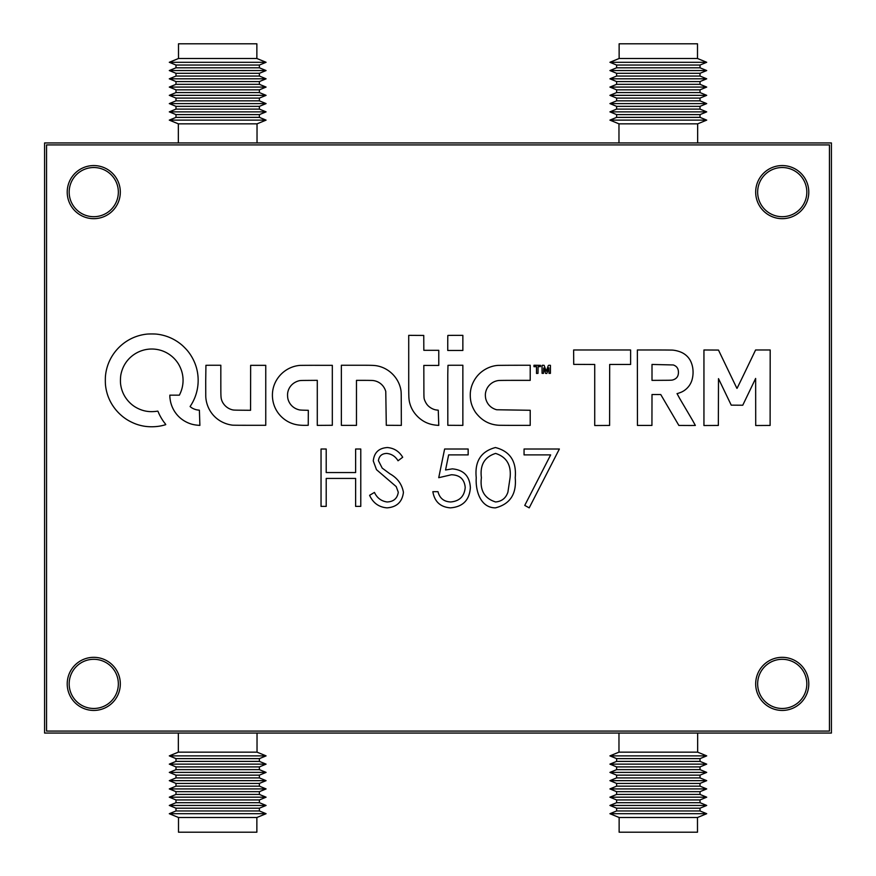 <?xml version="1.0" encoding="UTF-8"?>
<svg xmlns="http://www.w3.org/2000/svg" width="876" height="876" viewBox="0 0 876 876"><rect width="100%" height="100%" fill="white"/><g stroke="black" fill="none" stroke-linecap="round" stroke-linejoin="round"><path stroke-width="1.31" d="M93.765 659.299A24.594 24.594 0 0 0 69.171 683.882A24.594 24.594 0 0 0 93.765 708.476A24.594 24.594 0 0 0 118.348 683.882A24.594 24.594 0 0 0 93.765 659.299M782.235 659.299A24.594 24.594 0 0 0 757.652 683.882A24.594 24.594 0 0 0 782.235 708.476A24.594 24.594 0 0 0 806.829 683.882A24.594 24.594 0 0 0 782.235 659.299M782.235 167.524A24.594 24.594 0 0 0 757.652 192.118A24.594 24.594 0 0 0 782.235 216.701A24.594 24.594 0 0 0 806.829 192.118A24.594 24.594 0 0 0 782.235 167.524M93.765 167.524A24.594 24.594 0 0 0 69.171 192.118A24.594 24.594 0 0 0 93.765 216.701A24.594 24.594 0 0 0 118.348 192.118A24.594 24.594 0 0 0 93.765 167.524M831.412 733.059L831.412 142.941L44.588 142.941L44.588 733.059L831.412 733.059M178.518 832.2L256.865 832.2L256.865 817.505L178.518 817.505M266.074 813.705L169.298 813.705L175.988 810.957L259.395 810.957L266.074 813.705L256.865 817.505M259.384 808.198L175.988 808.198L169.298 805.449L266.074 805.449L259.395 808.198L259.395 810.957M259.395 799.941L266.074 797.182L169.309 797.182L175.988 799.941L259.395 799.941L259.395 802.69L175.988 802.69L169.298 805.449M259.395 791.674L266.074 788.926L169.309 788.926L175.988 791.674L259.395 791.674L259.395 794.433L175.988 794.433L169.309 797.182M259.395 783.418L266.074 780.658L169.309 780.658L175.988 783.418L259.395 783.418L259.395 786.166L175.988 786.166L169.309 788.926M259.395 775.15L266.074 772.402L169.309 772.402L175.988 775.15L259.395 775.15L259.395 777.91L175.988 777.91L169.309 780.658M259.395 766.894L266.074 764.135L169.309 764.135L175.988 766.894L259.395 766.894L259.395 769.643L175.988 769.643L169.309 772.402M259.395 758.627L266.074 755.878L169.309 755.878L175.988 758.627L259.395 758.627L259.395 761.386L175.988 761.386L169.309 764.135M257.029 733.059L257.029 752.155L178.354 752.155M169.309 755.878L178.343 752.155L178.343 733.059M697.471 817.505L619.135 817.505L619.135 832.2L697.493 832.2L697.471 817.505M700.012 810.957L616.605 810.957L616.605 808.198L700.012 808.198L700.012 810.957L706.702 813.705L609.926 813.705L619.135 817.505M700.012 802.69L616.605 802.69L616.605 799.941L700.012 799.941L700.012 802.69L706.702 805.449L609.926 805.449L616.605 808.198M700.012 794.433L616.605 794.433L616.605 791.674L700.012 791.674L700.012 794.433L706.702 797.182L609.926 797.182L616.605 799.941M700.012 786.166L616.605 786.166L616.605 783.418L700.012 783.418L700.012 786.166L706.702 788.926L609.926 788.926L616.605 791.674M700.012 777.91L616.605 777.91L616.605 775.15L700.012 775.15L700.012 777.91L706.702 780.658L609.926 780.658L616.605 783.418M700.012 769.643L616.605 769.643L616.605 766.894L700.012 766.894L700.012 769.643L706.702 772.402L609.926 772.402L616.605 775.15M700.012 761.386L616.605 761.386L616.605 758.627L700.012 758.627L700.012 761.386L706.702 764.135L609.926 764.135L616.605 766.894M697.657 733.059L697.657 752.155L706.702 755.878L609.926 755.878L616.605 758.627M697.657 752.155L618.971 752.155L609.926 755.878M691.263 58.495L697.493 58.495L697.493 43.8L619.135 43.8L619.135 58.495L691.263 58.495M616.605 65.043L700.012 65.043L700.012 67.802L616.605 67.802L616.605 65.043L609.926 62.295L706.702 62.295L697.493 58.495M616.605 73.31L700.012 73.31L700.012 76.059L616.605 76.059L616.605 73.31L609.926 70.551L706.702 70.551L700.012 67.802M616.605 81.567L700.012 81.567L700.012 84.326L616.605 84.326L616.605 81.567L609.926 78.818L706.702 78.818L700.012 76.059M616.605 89.834L700.012 89.834L700.012 92.582L616.605 92.582L616.605 89.834L609.926 87.074L706.702 87.074L700.012 84.326M616.605 98.09L700.012 98.09L700.012 100.849L616.605 100.849L616.605 98.09L609.926 95.342L706.702 95.342L700.012 92.582M616.605 106.357L700.012 106.357L700.012 109.106L616.605 109.106L616.605 106.357L609.926 103.598L706.702 103.598L700.012 100.849M616.605 114.614L700.012 114.614L700.012 117.373L616.605 117.373L616.605 114.614L609.926 111.865L706.702 111.865L700.012 109.106M618.971 142.941L618.971 123.844L609.926 120.121L706.702 120.121L700.012 117.373M618.971 123.844L697.657 123.844L706.702 120.121M239.257 58.495L256.865 58.495L256.865 43.8L178.507 43.8L178.507 58.495L239.257 58.495M175.988 65.043L259.395 65.043L259.395 67.802L175.988 67.802L175.988 65.043L169.298 62.295L266.074 62.295L256.865 58.495M175.988 73.31L259.395 73.31L259.395 76.059L175.988 76.059L175.988 73.31L169.298 70.551L266.074 70.551L259.395 67.802M175.988 81.567L259.395 81.567L259.395 84.326L175.988 84.326L175.988 81.567L169.298 78.818L266.074 78.818L259.395 76.059M175.988 89.834L259.395 89.834L259.395 92.582L175.988 92.582L175.988 89.834L169.298 87.074L266.074 87.074L259.395 84.326M175.988 98.09L259.395 98.09L259.395 100.849L175.988 100.849L175.988 98.09L169.298 95.342L266.074 95.342L259.395 92.582M175.988 106.357L259.395 106.357L259.395 109.106L175.988 109.106L175.988 106.357L169.298 103.598L266.074 103.598L259.395 100.849M175.988 114.614L259.395 114.614L259.395 117.373L175.988 117.373L175.988 114.614L169.298 111.865L266.074 111.865L259.395 109.106M178.343 142.941L178.343 123.844L169.298 120.121L266.074 120.121L259.395 117.373M178.343 123.844L257.029 123.844L266.074 120.121M304.53 425.342A54.936 54.936 0 0 0 305.494 425.342L308.243 425.287L308.319 410.307L304.344 410.209A128.17 128.17 0 0 1 302.548 410.154A51.564 51.564 0 0 1 301.114 410.077A34.011 34.011 0 0 1 300.019 409.99A5.355 5.355 0 0 1 299.351 409.88A16.534 16.534 0 0 1 295.497 408.479A14.629 14.629 0 0 1 289.726 403.135A15.593 15.593 0 0 1 288.084 399.445A9.932 9.932 0 0 1 287.766 398.011A22.01 22.01 0 0 1 287.558 394.386A11.257 11.257 0 0 1 287.7 392.853A14.553 14.553 0 0 1 294.851 382.494A16.337 16.337 0 0 1 298.957 380.797A7.26 7.26 0 0 1 299.975 380.6A17.958 17.958 0 0 1 301.289 380.502A73.945 73.945 0 0 1 303.479 380.447A1786.12 1786.12 0 0 1 308.757 380.403L317.287 380.337L317.287 425.375L332.322 425.287L332.322 365.336L316.663 365.314A1914.159 1914.159 0 0 0 310.564 365.314A1152.816 1152.816 0 0 0 305.187 365.336A2063.374 2063.374 0 0 0 300.61 365.38A12.209 12.209 0 0 0 299.592 365.423A29.631 29.631 0 0 0 289.463 368.248A30.441 30.441 0 0 0 274.954 383.162A29.039 29.039 0 0 0 272.469 393.302A31.229 31.229 0 0 0 273.049 401.46A29.74 29.74 0 0 0 280.353 415.662A30.474 30.474 0 0 0 286.616 420.819A29.554 29.554 0 0 0 290.733 422.944A27.955 27.955 0 0 0 295.081 424.378A32.478 32.478 0 0 0 299.91 425.156A54.936 54.936 0 0 0 304.53 425.342M736.99 388.364L736.924 388.331A1.632 1.632 0 0 1 736.815 388.145L734.132 382.593A6955.845 6955.845 0 0 1 731.142 376.406A13430.602 13430.602 0 0 1 727.627 369.092L718.484 350.071L703.943 349.984L703.943 425.528L718.342 425.44L718.495 378.64L731.241 405.15L742.76 405.227L755.638 378.443L755.714 425.528L770.113 425.44L770.19 349.984L755.594 349.984L746.33 369.267A4314.026 4314.026 0 0 1 742.005 378.235A779.76 779.76 0 0 1 739.202 383.973A3664.647 3664.647 0 0 1 737.055 388.331L736.99 388.364M546.263 371.227L546.263 371.227A390.225 390.225 0 0 1 545.901 370.362A69.226 69.226 0 0 1 545.551 369.409A134.805 134.805 0 0 1 545.157 368.281L544.127 365.336L543.142 365.281A9.745 9.745 0 0 0 542.682 365.27A2.059 2.059 0 0 0 542.375 365.292A0.854 0.854 0 0 0 542.178 365.347L542.047 365.61A277.988 277.988 0 0 0 542.036 366.726A105.613 105.613 0 0 0 542.036 368.019A188.044 188.044 0 0 0 542.047 369.508L542.091 373.362L543.503 373.362L543.657 368.008L545.573 373.362L546.843 373.45L548.858 367.81L549.011 373.362L550.424 373.362L550.424 365.336L549.438 365.281A3.635 3.635 0 0 0 548.715 365.325L548.365 365.544A2.617 2.617 0 0 0 548.091 366.113A428.233 428.233 0 0 0 547.182 368.752A94.126 94.126 0 0 1 546.854 369.705A48.465 48.465 0 0 1 546.558 370.504A228.516 228.516 0 0 1 546.295 371.205L546.219 371.205M690.825 425.495A748.586 748.586 0 0 0 690.835 425.495A176.131 176.131 0 0 0 693.376 425.473A653.135 653.135 0 0 0 695.358 425.44L692.708 420.622A2155.508 2155.508 0 0 0 689.719 415.509A4207.975 4207.975 0 0 0 686.16 409.464A10076.727 10076.727 0 0 1 682.59 403.42A5098.09 5098.09 0 0 1 679.601 398.317L677.028 393.587A0.986 0.986 0 0 1 677.126 393.576A1.653 1.653 0 0 0 677.652 393.499A84.534 84.534 0 0 0 679.163 392.974A51.596 51.596 0 0 0 680.685 392.415A16.775 16.775 0 0 0 681.813 391.933A18.484 18.484 0 0 0 684.539 390.335A19.622 19.622 0 0 0 689.105 385.845A19.119 19.119 0 0 0 691.952 380.107A26.017 26.017 0 0 0 692.719 376.691A28.393 28.393 0 0 0 693.058 373.023A29.488 29.488 0 0 0 692.916 369.322A24.824 24.824 0 0 0 690.978 361.897A18.144 18.144 0 0 0 686.937 356.094A19.097 19.097 0 0 0 680.882 352.141A29.324 29.324 0 0 0 673.064 350.159A12.987 12.987 0 0 0 671.804 350.082A926.545 926.545 0 0 0 667.567 350.028A872.244 872.244 0 0 0 661.971 349.995A2781.431 2781.431 0 0 0 654.449 349.984L637.367 349.984L637.454 425.44L651.93 425.44L652.007 394.529L660.745 394.529L678.867 425.44L687.156 425.484A748.586 748.586 0 0 0 690.825 425.495M151.614 426.765A50.403 50.403 0 0 0 152.019 426.765A51.224 51.224 0 0 0 156.87 426.492A44.731 44.731 0 0 0 161.502 425.769A25.393 25.393 0 0 0 162.421 425.55A104.781 104.781 0 0 0 163.735 425.221A114.855 114.855 0 0 0 165.016 424.871A11.837 11.837 0 0 0 165.717 424.652L165.75 424.564A4.292 4.292 0 0 0 165.564 424.225A6.92 6.92 0 0 0 165.246 423.754A26.455 26.455 0 0 0 164.754 423.13A35.259 35.259 0 0 1 162.991 420.743A55.133 55.133 0 0 1 159.64 415.038A33.759 33.759 0 0 1 158.425 412.388A32.85 32.85 0 0 0 158.249 411.95A20.411 20.411 0 0 0 158.085 411.578A30.353 30.353 0 0 0 157.943 411.26L157.811 411.151A12.089 12.089 0 0 0 157.461 411.173A8.366 8.366 0 0 0 157.034 411.216A14.739 14.739 0 0 0 156.541 411.293A10.315 10.315 0 0 1 155.895 411.391A46.275 46.275 0 0 1 154.942 411.479A51.662 51.662 0 0 1 153.869 411.556A44.074 44.074 0 0 1 152.84 411.61A31.788 31.788 0 0 1 149.019 411.545A29.434 29.434 0 0 1 141.671 410.012A33.365 33.365 0 0 1 138.09 408.534A35.85 35.85 0 0 1 135.813 407.329A27.2 27.2 0 0 1 131.882 404.592A36.288 36.288 0 0 1 129.966 402.872A32.094 32.094 0 0 1 126.505 398.919A30.77 30.77 0 0 1 121.808 389.667A32.686 32.686 0 0 1 120.658 384.509A21.692 21.692 0 0 1 120.461 382.166A46.362 46.362 0 0 1 120.636 376.494A20.038 20.038 0 0 1 120.976 374.227A34.087 34.087 0 0 1 122.257 369.705A31.295 31.295 0 0 1 126.56 361.657A31.635 31.635 0 0 1 150.42 349.042A31.974 31.974 0 0 1 158.195 349.688A30.178 30.178 0 0 1 164.031 351.528A31.678 31.678 0 0 1 178.091 363.398A22.393 22.393 0 0 1 179.011 364.953A40.044 40.044 0 0 1 179.952 366.803A41.008 41.008 0 0 1 180.806 368.741A26.838 26.838 0 0 1 181.474 370.526A31.032 31.032 0 0 1 182.099 388.002A31.58 31.58 0 0 1 180.127 393.587L179.394 395.153L169.845 395.153L169.845 396.171A12.888 12.888 0 0 0 169.9 397.408A40.471 40.471 0 0 0 170.097 399.073A42.672 42.672 0 0 0 170.371 400.803A25.656 25.656 0 0 0 170.689 402.314A30.572 30.572 0 0 0 172.911 408.446A29.762 29.762 0 0 0 180.916 418.542A30.386 30.386 0 0 0 186.391 422.068A31.744 31.744 0 0 0 189.249 423.338A27.758 27.758 0 0 0 192.129 424.269A29.466 29.466 0 0 0 195.162 424.904A41.106 41.106 0 0 0 198.524 425.287L199.892 425.386L199.389 410.198A38.325 38.325 0 0 0 199.104 410.165L198.644 410.099A300.676 300.676 0 0 0 198.107 410.034A306.096 306.096 0 0 0 197.571 409.968A11.695 11.695 0 0 1 195.775 409.596A17.082 17.082 0 0 1 192.118 408.041A9.636 9.636 0 0 1 190.705 407.055L190.092 406.541L190.793 405.446A45.683 45.683 0 0 0 195.107 396.927A46.636 46.636 0 0 0 196.662 368.588A44.074 44.074 0 0 0 195.195 363.989A48.279 48.279 0 0 0 190.738 355.174A45.585 45.585 0 0 0 187.891 351.21A32.401 32.401 0 0 0 186.522 349.612A69.051 69.051 0 0 0 182.953 345.987A31.656 31.656 0 0 0 181.387 344.607A48.257 48.257 0 0 0 175.879 340.676A46.154 46.154 0 0 0 163.615 335.431A47.293 47.293 0 0 0 157.001 334.172A27.025 27.025 0 0 0 154.745 334.008A93.612 93.612 0 0 0 148.515 334.008A25.886 25.886 0 0 0 146.281 334.183A47.633 47.633 0 0 0 138.879 335.683A45.891 45.891 0 0 0 125.41 342.067A47.216 47.216 0 0 0 114.263 352.897A46.11 46.11 0 0 0 107.168 367.154A46.592 46.592 0 0 0 105.569 375.005A30.934 30.934 0 0 0 105.383 377.359A77.953 77.953 0 0 0 105.383 383.305A29.368 29.368 0 0 0 105.558 385.626A47.665 47.665 0 0 0 107.102 393.313A45.508 45.508 0 0 0 113.847 407.198A47.654 47.654 0 0 0 118.917 413.176A50.414 50.414 0 0 0 121.775 415.804A44.085 44.085 0 0 0 127.841 420.162A48.191 48.191 0 0 0 131.203 421.98A55.823 55.823 0 0 0 134.094 423.305A42.157 42.157 0 0 0 136.853 424.356A41.402 41.402 0 0 0 139.667 425.21A51.618 51.618 0 0 0 142.689 425.922A40.964 40.964 0 0 0 147.212 426.568A50.403 50.403 0 0 0 151.614 426.765M755.681 683.882A26.554 26.554 0 0 0 782.235 710.436A26.554 26.554 0 0 0 808.789 683.882A26.554 26.554 0 0 0 782.235 657.328A26.554 26.554 0 0 0 755.681 683.882M67.211 683.882A26.554 26.554 0 0 0 93.765 710.436A26.554 26.554 0 0 0 120.319 683.882A26.554 26.554 0 0 0 93.765 657.328A26.554 26.554 0 0 0 67.211 683.882M755.681 192.118A26.554 26.554 0 0 0 782.235 218.671A26.554 26.554 0 0 0 808.789 192.118A26.554 26.554 0 0 0 782.235 165.564A26.554 26.554 0 0 0 755.681 192.118M67.211 192.118A26.554 26.554 0 0 0 93.765 218.671A26.554 26.554 0 0 0 120.319 192.118A26.554 26.554 0 0 0 93.765 165.564A26.554 26.554 0 0 0 67.211 192.118M367.252 380.37A228.833 228.833 0 0 1 369.957 380.414A205.696 205.696 0 0 1 372.125 380.458A10.468 10.468 0 0 1 373.077 380.534A15.396 15.396 0 0 1 377.359 381.695A14.629 14.629 0 0 1 383.929 387.356A16.096 16.096 0 0 1 385.769 391.462L386.294 425.287L401.339 425.375L401.285 408.413A5882.811 5882.811 0 0 0 401.23 396.007A89.516 89.516 0 0 0 401.131 392.229A18.571 18.571 0 0 0 400.858 389.864A27.725 27.725 0 0 0 400.277 387.28A29.631 29.631 0 0 0 397.003 379.768A30.561 30.561 0 0 0 385.024 368.599A29.127 29.127 0 0 0 377.326 365.905A23.718 23.718 0 0 0 374.862 365.544A49.428 49.428 0 0 0 371.873 365.358A172.079 172.079 0 0 0 367.077 365.27A2924.055 2924.055 0 0 0 356.751 365.259L341.366 365.248L341.366 425.364L356.477 425.364L356.477 380.359L364.066 380.359A434.08 434.08 0 0 1 367.252 380.37M205.926 365.314L205.718 381.159A10190.804 10190.804 0 0 0 205.761 395.711A25.24 25.24 0 0 0 205.882 398.164A30.561 30.561 0 0 0 208.532 407.866A29.718 29.718 0 0 0 222.23 422.035A31.558 31.558 0 0 0 231.921 425.079A10.6 10.6 0 0 0 233.202 425.188A313.772 313.772 0 0 0 236.476 425.243A528.633 528.633 0 0 0 241.404 425.276A3610.248 3610.248 0 0 0 249.55 425.287L265.756 425.287L265.756 365.336L250.645 365.336L250.569 410.286L242.192 410.22A1246.296 1246.296 0 0 1 237.484 410.165A101.178 101.178 0 0 1 235.086 410.11A33.025 33.025 0 0 1 233.596 410.023A6.69 6.69 0 0 1 232.633 409.869A15.308 15.308 0 0 1 222.909 402.807A13.709 13.709 0 0 1 221.376 399.138A11.793 11.793 0 0 1 221.07 397.332A39.081 39.081 0 0 1 220.916 394.846A158.479 158.479 0 0 1 220.851 390.608A3609.711 3609.711 0 0 1 220.829 380.633L220.829 365.248L213.383 365.248A542.715 542.715 0 0 0 210.514 365.259A281.952 281.952 0 0 0 208.083 365.281A2046.237 2046.237 0 0 0 205.926 365.314M447.975 365.336L447.778 374.348A6214.957 6214.957 0 0 0 447.778 384.016A12127.333 12127.333 0 0 0 447.789 395.47L447.822 425.287L462.856 425.375L462.856 365.248L455.378 365.248A874.839 874.839 0 0 0 451.567 365.259A98.616 98.616 0 0 0 449.432 365.292A129.736 129.736 0 0 0 447.975 365.336M498.532 365.38A14.629 14.629 0 0 0 497.415 365.434A27.835 27.835 0 0 0 491.973 366.464A30.802 30.802 0 0 0 481.855 371.632A29.488 29.488 0 0 0 477.738 375.486A28.393 28.393 0 0 0 475.416 378.498A32.193 32.193 0 0 0 471.89 385.484A27.036 27.036 0 0 0 470.872 389.097A32.631 32.631 0 0 0 470.554 390.893A24.145 24.145 0 0 0 470.357 392.568A26.083 26.083 0 0 0 470.281 394.32A44.764 44.764 0 0 0 470.292 396.324A34.525 34.525 0 0 0 470.565 399.653A26.63 26.63 0 0 0 472.087 405.708A33.277 33.277 0 0 0 473.423 408.731A35.325 35.325 0 0 0 474.562 410.822A22.94 22.94 0 0 0 475.723 412.607A24.462 24.462 0 0 0 477.091 414.326A45.421 45.421 0 0 0 478.822 416.22A31.394 31.394 0 0 0 482.95 419.79A28.371 28.371 0 0 0 492.575 424.291A32.62 32.62 0 0 0 498.028 425.199A21.801 21.801 0 0 0 499.484 425.276A916.865 916.865 0 0 0 503.634 425.32A859.553 859.553 0 0 0 508.846 425.353A1792.515 1792.515 0 0 0 515.121 425.364L530.21 425.364L530.21 410.275L496.67 409.76A17.334 17.334 0 0 1 492.925 408.249A14.29 14.29 0 0 1 487.472 402.96A16.283 16.283 0 0 1 485.906 399.325A10.862 10.862 0 0 1 485.589 397.912A19.535 19.535 0 0 1 485.37 394.55A10.928 10.928 0 0 1 485.501 393.105A15.034 15.034 0 0 1 498.499 380.534A11.092 11.092 0 0 1 499.659 380.458A656.562 656.562 0 0 1 503.371 380.403A667.797 667.797 0 0 1 508.321 380.37A2234.785 2234.785 0 0 1 515.055 380.359L530.21 380.359L530.21 365.248L514.584 365.27A1895.883 1895.883 0 0 0 508.496 365.292A1160.766 1160.766 0 0 0 503.098 365.336A1924.528 1924.528 0 0 0 498.532 365.38M630.611 349.984L573.638 349.984L573.714 364.383L594.727 364.471L594.727 425.528L609.597 425.44L609.674 364.471L630.611 364.471L630.611 349.984M450.111 335.388A2046.237 2046.237 0 0 0 447.954 335.42L447.811 335.563A2046.237 2046.237 0 0 0 447.778 337.72A281.952 281.952 0 0 0 447.756 340.151A542.715 542.715 0 0 0 447.745 343.009L447.745 350.466L462.856 350.466L462.856 335.355L455.41 335.355A542.715 542.715 0 0 0 452.542 335.366A281.952 281.952 0 0 0 450.111 335.388M408.72 366.343A19570.661 19570.661 0 0 0 408.731 389.13A273.903 273.903 0 0 0 408.829 395.886A43.57 43.57 0 0 0 409.081 399.642A22.787 22.787 0 0 0 409.661 402.774A30.879 30.879 0 0 0 410.964 406.727A28.185 28.185 0 0 0 415.093 413.735A33.211 33.211 0 0 0 417.951 416.877A31.197 31.197 0 0 0 422.133 420.272A27.999 27.999 0 0 0 426.732 422.801A29.083 29.083 0 0 0 431.802 424.455A36.65 36.65 0 0 0 437.398 425.287L438.777 425.386L438.263 410.198A9.483 9.483 0 0 0 438 410.154A41.774 41.774 0 0 0 437.617 410.11A46.516 46.516 0 0 0 437.19 410.067A39.157 39.157 0 0 0 436.785 410.023A11.563 11.563 0 0 1 434.167 409.464A16.151 16.151 0 0 1 429.087 406.639A12.943 12.943 0 0 1 427.138 404.668A11.881 11.881 0 0 1 426.294 403.464A22.207 22.207 0 0 1 424.74 400.409A12.1 12.1 0 0 1 424.258 399.007A6.439 6.439 0 0 1 424.05 397.792A34.273 34.273 0 0 1 423.951 395.886A190.048 190.048 0 0 1 423.896 392.317A9589.452 9589.452 0 0 1 423.864 381.575L423.82 365.412L438.777 365.412L438.777 350.301L423.831 350.301L423.754 335.431L408.72 335.355L408.72 366.343M438.734 477.694L444.625 449.016L468.156 449.016L468.156 454.896L448.643 454.896L445.555 469.985L452.312 468.868C463.689 469.886 469.711 476.15 470.368 487.636C469.47 500.174 462.791 506.908 450.352 507.861C440.365 507.062 434.54 501.663 432.853 491.677L438 491.677C439.632 498.214 443.847 501.652 450.658 501.97C459.582 501.171 464.433 496.32 465.211 487.417C464.411 479.194 459.79 474.978 451.381 474.759L438.734 477.694M403.431 492.334C402.259 501.948 396.795 507.127 387.039 507.861C378.881 507.182 373.066 502.999 369.595 495.312L374.446 492.411C377.041 497.94 381.235 501.127 387.039 501.97C393.554 501.751 397.31 498.51 398.284 492.246L396.226 486.618L376.483 469.667L373.275 460.929C374.161 452.542 378.881 448.074 387.411 447.537C394.069 448.118 399.16 451.348 402.697 457.25L398.043 460.776C395.415 456.429 391.681 453.976 386.831 453.429C381.914 453.538 379.111 455.958 378.421 460.688L382.199 468.102L389.919 473.817C397.452 478.033 401.964 484.209 403.431 492.334M326.2 506.383L321.043 506.383L321.043 449.016L326.2 449.016L326.2 472.547L355.623 472.547L355.623 449.016L360.77 449.016L360.77 506.383L355.623 506.383L355.623 478.438L326.2 478.438L326.2 506.383M46.548 144.912L46.548 731.088L829.452 731.088L829.452 144.912L46.548 144.912M540.514 365.336L533.988 365.248L533.988 366.672L536.506 366.672L536.506 373.45L537.995 373.362L538.083 366.683L540.514 366.595L540.514 365.336L533.988 365.248M515.23 477.727C516.665 494.064 510.062 504.116 495.433 507.861C480.19 507.839 475.372 490.188 476.248 477.727C474.551 461.433 480.946 451.37 495.433 447.537C510.062 451.293 516.665 461.356 515.23 477.727M550.654 454.896L524.056 454.896L524.056 449.016L559.37 449.016L529.203 507.861L524.757 505.408L550.654 454.896M537.995 373.362L538.083 366.683L540.514 366.595M495.608 453.429C484.537 456.889 479.807 464.981 481.395 477.694C479.807 490.407 484.537 498.499 495.608 501.97C501.806 501.4 505.901 498.126 507.916 492.126L510.084 477.694C511.398 465.046 506.569 456.954 495.608 453.429M651.93 425.44L652.007 394.529M637.367 349.984L637.454 425.44M677.17 367.69A6.198 6.198 0 0 0 675.56 366.091A9.483 9.483 0 0 0 673.294 364.964L652.007 364.449L652.007 380.381L661.807 380.315A1943.986 1943.986 0 0 0 667.435 380.283A124.512 124.512 0 0 0 670.107 380.228A38.424 38.424 0 0 0 671.706 380.14A4.917 4.917 0 0 0 672.615 379.987A10.151 10.151 0 0 0 675.144 378.925A6.417 6.417 0 0 0 678.068 375.136A10.096 10.096 0 0 0 678.44 372.41A10.797 10.797 0 0 0 678.123 369.792A6.439 6.439 0 0 0 677.17 367.69M609.597 425.44L609.674 364.471M543.657 368.008L545.573 373.362L546.843 373.45M755.638 378.443L755.714 425.528L770.113 425.44L770.19 349.984M250.645 365.336L250.569 410.286M308.243 425.287L308.319 410.307M259.395 802.69L266.074 805.449M259.395 794.433L266.074 797.182M259.395 786.166L266.074 788.926M259.395 777.91L266.074 780.658M259.395 769.643L266.074 772.402M259.395 761.386L266.074 764.135M257.029 752.155L266.074 755.878M175.988 758.627L175.988 761.386M175.988 766.894L175.988 769.643M175.988 775.15L175.988 777.91M175.988 783.418L175.988 786.166M175.988 791.674L175.988 794.433M175.988 799.941L175.988 802.69M175.988 808.198L175.988 810.957M178.507 832.2L178.507 817.505L169.298 813.705M616.605 810.957L609.926 813.705M616.605 802.69L609.926 805.449M616.605 794.433L609.926 797.182M616.605 786.166L609.926 788.926M616.605 777.91L609.926 780.658M616.605 769.643L609.926 772.402M616.605 761.386L609.926 764.135M618.971 733.059L618.971 752.155M700.012 758.627L706.702 755.878M700.012 766.894L706.702 764.135M700.012 775.15L706.702 772.402M700.012 783.418L706.702 780.658M700.012 791.674L706.702 788.926M700.012 799.941L706.702 797.182M700.012 808.198L706.702 805.449M697.493 817.505L706.702 813.705M700.012 65.043L706.702 62.295M700.012 73.31L706.702 70.551M700.012 81.567L706.702 78.818M700.012 89.834L706.702 87.074M700.012 98.09L706.702 95.342M700.012 106.357L706.702 103.598M700.012 114.614L706.702 111.865M697.657 142.941L697.657 123.844M616.605 117.373L609.926 120.121M616.605 109.106L609.926 111.865M616.605 100.849L609.926 103.598M616.605 92.582L609.926 95.342M616.605 84.326L609.926 87.074M616.605 76.059L609.926 78.818M616.605 67.802L609.926 70.551M619.135 58.495L609.926 62.295M259.395 65.043L266.074 62.295M259.395 73.31L266.074 70.551M259.395 81.567L266.074 78.818M259.395 89.834L266.074 87.074M259.395 98.09L266.074 95.342M259.395 106.357L266.074 103.598M259.395 114.614L266.074 111.865M257.029 142.941L257.029 123.844M175.988 117.373L169.298 120.121M175.988 109.106L169.298 111.865M175.988 100.849L169.298 103.598M175.988 92.582L169.298 95.342M175.988 84.326L169.298 87.074M175.988 76.059L169.298 78.818M175.988 67.802L169.298 70.551M178.507 58.495L169.298 62.295"/></g></svg>
